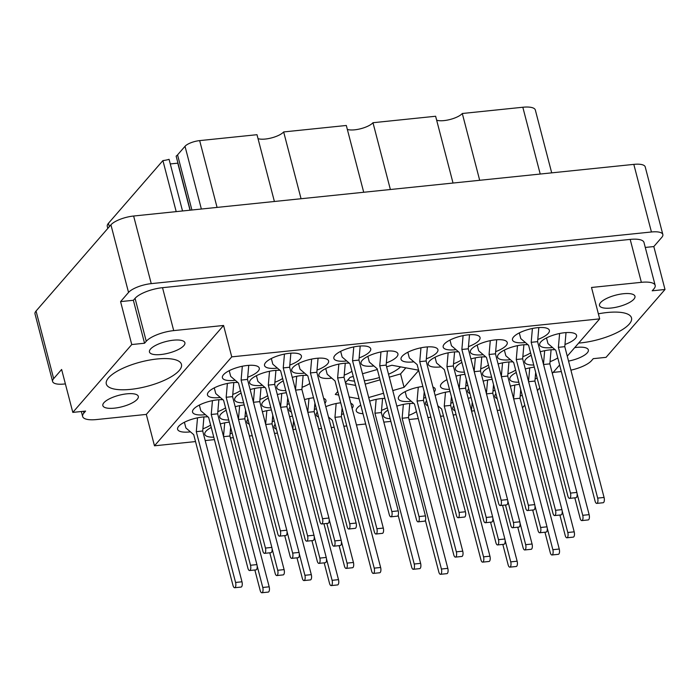 <?xml version="1.0" encoding="UTF-8"?>
<svg xmlns="http://www.w3.org/2000/svg" width="700" height="700" viewBox="0 0 700 700"><rect width="100%" height="100%" fill="white"/><g stroke="black" fill="none" stroke-linecap="round" stroke-linejoin="round"><path stroke-width="1.05" d="M633.894 299.171A18.314 5.933 165.4 0 0 634.961 296.275A18.314 5.933 165.4 0 0 619.657 294.28A18.314 5.933 165.4 0 0 600.574 302.61A18.314 5.933 165.4 0 0 599.506 305.506A18.314 5.933 165.4 0 0 614.81 307.501A18.314 5.933 165.4 0 0 633.894 299.171M568.54 361.086A18.314 5.933 165.4 0 0 587.3 352.809A18.314 5.933 165.4 0 0 588.359 349.912A18.314 5.933 165.4 0 0 574.691 347.646M150.509 349.081A18.314 5.933 -14.6 0 1 169.601 340.743A18.314 5.933 -14.6 0 1 184.896 342.738A18.314 5.933 -14.6 0 1 183.838 345.634A18.314 5.933 -14.6 0 1 164.754 353.973A18.314 5.933 -14.6 0 1 149.45 351.977A18.314 5.933 -14.6 0 1 150.509 349.081M103.915 402.719A18.314 5.933 -14.6 0 1 122.999 394.389A18.314 5.933 -14.6 0 1 138.303 396.384A18.314 5.933 -14.6 0 1 137.244 399.28A18.314 5.933 -14.6 0 1 118.16 407.61A18.314 5.933 -14.6 0 1 102.856 405.615A18.314 5.933 -14.6 0 1 103.915 402.719M179.2 370.527A38.833 12.574 165.4 0 0 181.457 364.394A38.833 12.574 165.4 0 0 149.013 360.159A38.833 12.574 165.4 0 0 108.553 377.825A38.833 12.574 165.4 0 0 106.304 383.967A38.833 12.574 165.4 0 0 138.74 388.194A38.833 12.574 165.4 0 0 179.2 370.527M578.646 343.088A38.833 12.574 165.4 0 0 629.265 324.065A38.833 12.574 165.4 0 0 631.514 317.922A38.833 12.574 165.4 0 0 598.369 313.819M247.695 377.239A19.049 6.169 165.4 0 0 258.178 371.14A19.049 6.169 165.4 0 0 259.28 368.121A19.049 6.169 165.4 0 0 243.364 366.047A19.049 6.169 165.4 0 0 223.51 374.719A19.049 6.169 165.4 0 0 222.407 377.729A19.049 6.169 165.4 0 0 235.252 380.275M289.826 365.067A19.049 6.169 165.4 0 0 300.3 358.96A19.049 6.169 165.4 0 0 301.411 355.95A19.049 6.169 165.4 0 0 285.495 353.876A19.049 6.169 165.4 0 0 265.641 362.539A19.049 6.169 165.4 0 0 264.539 365.549A19.049 6.169 165.4 0 0 277.384 368.104M286.344 392.752A19.049 6.169 165.4 0 0 277.34 394.572M268.319 398.09A19.049 6.169 165.4 0 0 262.964 401.94A19.049 6.169 165.4 0 0 261.861 404.959A19.049 6.169 165.4 0 0 270.848 407.803M222.924 399.7A19.049 6.169 165.4 0 0 193.646 409.098A19.049 6.169 165.4 0 0 192.544 412.116A19.049 6.169 165.4 0 0 205.389 414.662M359.144 357.91A19.049 6.169 165.4 0 0 369.626 351.803A19.049 6.169 165.4 0 0 370.729 348.793A19.049 6.169 165.4 0 0 354.812 346.719A19.049 6.169 165.4 0 0 334.967 355.381A19.049 6.169 165.4 0 0 333.865 358.391A19.049 6.169 165.4 0 0 346.71 360.946M279.991 370.326A19.049 6.169 165.4 0 0 250.705 379.733A19.049 6.169 165.4 0 0 249.602 382.743A19.049 6.169 165.4 0 0 262.447 385.297M349.309 363.169A19.049 6.169 165.4 0 0 320.031 372.575A19.049 6.169 165.4 0 0 318.929 375.585A19.049 6.169 165.4 0 0 331.774 378.14M265.055 387.52A19.049 6.169 165.4 0 0 250.145 389.55M241.124 393.067A19.049 6.169 165.4 0 0 235.769 396.926A19.049 6.169 165.4 0 0 234.666 399.936A19.049 6.169 165.4 0 0 243.652 402.789M352.1 408.301A19.049 6.169 165.4 0 0 353.115 405.387A19.049 6.169 165.4 0 0 350.805 403.34M340.725 402.789A19.049 6.169 165.4 0 0 325.789 406.683M317.021 370.081A19.049 6.169 165.4 0 0 327.495 363.983A19.049 6.169 165.4 0 0 328.598 360.964A19.049 6.169 165.4 0 0 312.69 358.89A19.049 6.169 165.4 0 0 292.836 367.561A19.049 6.169 165.4 0 0 291.734 370.571A19.049 6.169 165.4 0 0 304.579 373.118M386.339 362.924A19.049 6.169 165.4 0 0 396.821 356.825A19.049 6.169 165.4 0 0 397.924 353.806A19.049 6.169 165.4 0 0 382.007 351.733A19.049 6.169 165.4 0 0 362.154 360.404A19.049 6.169 165.4 0 0 361.051 363.414A19.049 6.169 165.4 0 0 373.896 365.96M237.86 382.506A19.049 6.169 165.4 0 0 208.582 391.912A19.049 6.169 165.4 0 0 207.48 394.922A19.049 6.169 165.4 0 0 220.325 397.469M307.186 375.349A19.049 6.169 165.4 0 0 292.267 377.379M283.255 380.896A19.049 6.169 165.4 0 0 277.9 384.755A19.049 6.169 165.4 0 0 276.797 387.765A19.049 6.169 165.4 0 0 285.784 390.609M271.408 409.946A19.049 6.169 165.4 0 0 262.404 411.757M324.905 403.287A19.049 6.169 165.4 0 0 325.929 400.374A19.049 6.169 165.4 0 0 323.619 398.326M313.53 397.766A19.049 6.169 165.4 0 0 304.526 399.586M244.213 404.924A19.049 6.169 165.4 0 0 235.209 406.744M226.188 410.261A19.049 6.169 165.4 0 0 220.841 414.12A19.049 6.169 165.4 0 0 219.739 417.13A19.049 6.169 165.4 0 0 228.716 419.983M292.408 416.045A19.049 6.169 165.4 0 0 289.599 416.78M229.276 422.118A19.049 6.169 165.4 0 0 220.273 423.938M211.251 427.455A19.049 6.169 165.4 0 0 205.905 431.314A19.049 6.169 165.4 0 0 204.803 434.324A19.049 6.169 165.4 0 0 213.789 437.176M207.987 416.885A19.049 6.169 165.4 0 0 178.71 426.291A19.049 6.169 165.4 0 0 177.607 429.31A19.049 6.169 165.4 0 0 190.452 431.856M519.365 384.344A19.049 6.169 165.4 0 0 510.361 386.164M471.048 397.6A19.049 6.169 165.4 0 0 468.23 398.335M413.822 403.463A19.049 6.169 165.4 0 0 396.839 406.131M387.94 410.121A19.049 6.169 165.4 0 0 384.545 412.869A19.049 6.169 165.4 0 0 383.434 415.879A19.049 6.169 165.4 0 0 390.171 418.714M492.17 379.321A19.049 6.169 165.4 0 0 483.166 381.141M434.219 392A19.049 6.169 165.4 0 0 435.243 389.086A19.049 6.169 165.4 0 0 432.933 387.039M422.852 386.479A19.049 6.169 165.4 0 0 399.473 395.675A19.049 6.169 165.4 0 0 398.37 398.685A19.049 6.169 165.4 0 0 411.215 401.24M450.039 391.501A19.049 6.169 165.4 0 0 435.102 395.395M485.817 356.904A19.049 6.169 165.4 0 0 470.907 358.934M461.886 362.451A19.049 6.169 165.4 0 0 456.54 366.31A19.049 6.169 165.4 0 0 455.438 369.32A19.049 6.169 165.4 0 0 464.424 372.164M555.144 349.746A19.049 6.169 165.4 0 0 540.234 351.776M531.212 355.294A19.049 6.169 165.4 0 0 525.858 359.152A19.049 6.169 165.4 0 0 524.755 362.162A19.049 6.169 165.4 0 0 533.741 365.006M426.335 358.794A19.049 6.169 165.4 0 0 436.809 352.695A19.049 6.169 165.4 0 0 437.92 349.676A19.049 6.169 165.4 0 0 422.004 347.602A19.049 6.169 165.4 0 0 402.15 356.274A19.049 6.169 165.4 0 0 401.047 359.284A19.049 6.169 165.4 0 0 413.892 361.83M495.653 351.636A19.049 6.169 165.4 0 0 506.135 345.537A19.049 6.169 165.4 0 0 507.238 342.519A19.049 6.169 165.4 0 0 491.321 340.445A19.049 6.169 165.4 0 0 471.476 349.116A19.049 6.169 165.4 0 0 470.374 352.126A19.049 6.169 165.4 0 0 483.219 354.672M384.886 398.396A19.049 6.169 165.4 0 0 369.644 401.118M360.745 405.108A19.049 6.169 165.4 0 0 357.35 407.855A19.049 6.169 165.4 0 0 356.248 410.865A19.049 6.169 165.4 0 0 362.985 413.691M513.012 361.918A19.049 6.169 165.4 0 0 498.102 363.947M489.081 367.465A19.049 6.169 165.4 0 0 483.735 371.324A19.049 6.169 165.4 0 0 482.633 374.334A19.049 6.169 165.4 0 0 491.61 377.186M458.623 351.881A19.049 6.169 165.4 0 0 429.345 361.287A19.049 6.169 165.4 0 0 428.243 364.297A19.049 6.169 165.4 0 0 441.088 366.852M527.949 344.724A19.049 6.169 165.4 0 0 498.671 354.13A19.049 6.169 165.4 0 0 497.56 357.14A19.049 6.169 165.4 0 0 510.405 359.695M468.466 346.623A19.049 6.169 165.4 0 0 478.94 340.515A19.049 6.169 165.4 0 0 480.043 337.505A19.049 6.169 165.4 0 0 464.126 335.431A19.049 6.169 165.4 0 0 444.281 344.094A19.049 6.169 165.4 0 0 443.179 347.113A19.049 6.169 165.4 0 0 456.024 349.659M534.301 367.15A19.049 6.169 165.4 0 0 525.298 368.97M516.276 372.488A19.049 6.169 165.4 0 0 510.93 376.346A19.049 6.169 165.4 0 0 509.819 379.356A19.049 6.169 165.4 0 0 518.805 382.2M464.975 374.308A19.049 6.169 165.4 0 0 455.971 376.127M446.95 379.645A19.049 6.169 165.4 0 0 441.604 383.504A19.049 6.169 165.4 0 0 440.501 386.514A19.049 6.169 165.4 0 0 449.488 389.358M537.784 339.465A19.049 6.169 165.4 0 0 548.266 333.358A19.049 6.169 165.4 0 0 549.369 330.348A19.049 6.169 165.4 0 0 533.452 328.274A19.049 6.169 165.4 0 0 513.599 336.936A19.049 6.169 165.4 0 0 512.496 339.955A19.049 6.169 165.4 0 0 525.341 342.501M564.979 344.479A19.049 6.169 165.4 0 0 575.452 338.38A19.049 6.169 165.4 0 0 576.564 335.37A19.049 6.169 165.4 0 0 560.648 333.287A19.049 6.169 165.4 0 0 540.794 341.959A19.049 6.169 165.4 0 0 539.691 344.969A19.049 6.169 165.4 0 0 552.536 347.515M176.199 211.619L162.907 160.58A11.725 3.797 165.4 0 0 169.076 159.329L182.525 210.971M570.903 370.16A21.98 7.123 165.4 0 0 591.57 360.614L593.259 358.662L606.06 357.341L665 289.485L653.817 246.557L661.78 237.388A18.174 5.889 165.4 0 0 662.839 234.517A18.174 5.889 165.4 0 0 651.429 231.989L151.244 283.631A18.174 5.889 165.4 0 0 128.537 292.442L120.575 301.613L131.758 344.549L72.809 412.396L61.626 369.469L53.664 378.639A18.174 5.889 165.4 0 0 52.614 381.517A18.174 5.889 165.4 0 0 64.024 384.037L65.389 383.898M301.053 198.73L283.658 131.941L346.316 125.475L363.711 192.264M390.373 189.508L372.977 122.719L435.627 116.253L453.031 183.041M479.692 180.285L462.298 113.496L522.821 107.249A19.933 6.457 -14.6 0 1 535.334 110.022L551.696 172.856M347.882 379.908A30.476 9.87 165.4 0 0 354.498 381.106M364.332 380.721A30.476 9.87 165.4 0 0 379.453 377.527M388.526 374.238A30.476 9.87 165.4 0 0 400.566 366.861M52.614 381.517L35 313.898A18.174 5.889 -14.6 0 1 36.05 311.027L110.924 224.831A18.174 5.889 -14.6 0 1 133.63 216.02L633.815 164.377A18.174 5.889 -14.6 0 1 645.225 166.906L662.839 234.517M195.519 441.569L154.481 445.804L231.744 356.86L599.681 318.868L591.509 287.473L641.366 282.328A21.98 7.123 165.4 0 1 655.165 285.381A21.98 7.123 165.4 0 1 653.896 288.864L652.199 290.806L665 289.485M653.817 246.557L645.286 247.441M368.707 397.539L383.547 393.251M392.787 390.582L404.066 387.319L418.688 370.493M337.794 391.519L335.274 394.424L338.713 395.062M349.151 396.988L359.109 398.825M353.273 376.434L350.105 377.352L345.441 382.725M418.609 370.195L391.912 365.26L386.592 366.8M377.352 369.477L362.512 373.765M287.149 404.469A19.049 6.169 165.4 0 0 289.188 403.672M217.831 411.626A19.049 6.169 165.4 0 0 225.557 407.846M274.89 382.261A19.049 6.169 165.4 0 0 282.625 378.473M344.216 375.104A19.049 6.169 165.4 0 0 351.942 371.315M259.954 399.455A19.049 6.169 165.4 0 0 267.689 395.666M317.266 412.09A19.049 6.169 165.4 0 0 316.251 414.995A19.049 6.169 165.4 0 0 318.553 417.034M328.632 417.594A19.049 6.169 165.4 0 0 329.096 417.541M341.539 414.505A19.049 6.169 165.4 0 0 343.569 413.709M232.759 394.433A19.049 6.169 165.4 0 0 240.494 390.652M302.085 387.275A19.049 6.169 165.4 0 0 309.82 383.495M247.94 419.248A19.049 6.169 165.4 0 0 246.925 422.152A19.049 6.169 165.4 0 0 249.226 424.191M272.213 421.662A19.049 6.169 165.4 0 0 274.251 420.866M290.071 407.067A19.049 6.169 165.4 0 0 289.056 409.973A19.049 6.169 165.4 0 0 291.358 412.02M314.344 409.491A19.049 6.169 165.4 0 0 316.382 408.686M245.017 416.649A19.049 6.169 165.4 0 0 247.056 415.844M275.135 424.261A19.049 6.169 165.4 0 0 274.12 427.166A19.049 6.169 165.4 0 0 276.421 429.214M230.09 433.842A19.049 6.169 165.4 0 0 232.12 433.037M202.895 428.82A19.049 6.169 165.4 0 0 210.621 425.04M495.898 393.645A19.049 6.169 165.4 0 0 494.891 396.55A19.049 6.169 165.4 0 0 497.192 398.589M520.17 396.06A19.049 6.169 165.4 0 0 522.209 395.264M453.775 405.816A19.049 6.169 165.4 0 0 452.76 408.721A19.049 6.169 165.4 0 0 455.061 410.769M408.721 415.398A19.049 6.169 165.4 0 0 416.456 411.609M468.711 388.623A19.049 6.169 165.4 0 0 467.696 391.527A19.049 6.169 165.4 0 0 469.998 393.575M492.984 391.046A19.049 6.169 165.4 0 0 495.014 390.241M423.658 398.204A19.049 6.169 165.4 0 0 425.696 397.399M426.58 400.803A19.049 6.169 165.4 0 0 425.565 403.707A19.049 6.169 165.4 0 0 427.866 405.746M437.946 406.306A19.049 6.169 165.4 0 0 438.41 406.254M450.852 403.217A19.049 6.169 165.4 0 0 452.891 402.421M480.725 368.83A19.049 6.169 165.4 0 0 488.451 365.05M550.043 361.672A19.049 6.169 165.4 0 0 557.778 357.892M381.526 410.375A19.049 6.169 165.4 0 0 387.328 407.767M507.911 373.852A19.049 6.169 165.4 0 0 515.646 370.072M453.53 363.816A19.049 6.169 165.4 0 0 461.256 360.036M522.847 356.659A19.049 6.169 165.4 0 0 530.582 352.879M535.106 378.866A19.049 6.169 165.4 0 0 537.145 378.07M465.789 386.024A19.049 6.169 165.4 0 0 467.819 385.227M500.194 410.113L497.262 410.41M456.076 414.662L453.154 414.969M443.476 415.966L440.545 416.273M430.868 417.27L427.945 417.567M418.267 418.565L409.036 419.519M390.871 421.4L383.828 422.126M365.662 423.999L356.44 424.953M346.762 425.95L343.84 426.256M334.162 427.254L331.231 427.551M321.554 428.558L318.631 428.855M277.436 433.108L274.514 433.414M252.227 435.715L249.305 436.012M233.328 437.666L230.405 437.964M214.419 439.618L205.196 440.571M599.681 318.868L567.262 356.186M559.624 364.989L552.335 373.38M539.709 387.914L537.399 390.574M524.773 405.108L522.462 407.767M83.466 411.303L83.921 413.026L85.61 411.075L72.809 412.396M154.481 445.804L146.309 414.409L96.442 419.562A21.98 7.123 165.4 0 1 82.644 416.5L81.349 411.521M553.184 372.4L561.339 371.56M641.366 282.328L630.184 239.4L162.523 287.683L173.705 330.61A21.98 7.123 165.4 0 0 146.248 341.276L144.55 343.227L131.758 344.549M231.744 356.86L223.571 325.465L173.705 330.61M146.248 341.276L135.065 298.349L133.367 300.291L144.55 343.227M133.367 300.291L120.575 301.613M135.065 298.349A21.98 7.123 -14.6 0 1 162.523 287.683M630.184 239.4A21.98 7.123 -14.6 0 1 643.983 242.454L655.165 285.381M146.309 414.409L223.571 325.465M83.921 413.026A21.98 7.123 165.4 0 0 82.644 416.5M201.364 209.029L185.019 146.3A11.725 3.797 -14.6 0 1 199.666 140.612L256.996 134.697L274.391 201.486M162.907 160.58L108.447 223.282L109.331 226.669M185.019 146.3L177.555 154.893L191.905 210M190.024 210.192L177.774 163.17L170.275 163.94M190.207 210.175L176.138 156.135A11.725 3.797 165.4 0 0 177.555 154.893M283.658 131.941A14.656 4.742 -14.6 0 1 271.521 137.909A14.656 4.742 -14.6 0 1 258.02 138.617M372.977 122.719A14.656 4.742 -14.6 0 1 360.841 128.686A14.656 4.742 -14.6 0 1 347.331 129.395M462.298 113.496A14.656 4.742 -14.6 0 1 450.161 119.464A14.656 4.742 -14.6 0 1 436.651 120.181M107.809 228.419L107.293 226.432A19.933 6.457 -14.6 0 1 108.447 223.282M345.66 383.574L355.618 385.411M389.287 377.169L400.566 373.905L405.842 367.832M400.566 373.905L404.066 387.319M365.216 384.125L380.047 379.838M184.406 422.257L185.885 427.954L193.716 434.648L232.995 585.436A3.806 1.54 -95.9 0 0 234.675 587.729A3.806 1.54 -95.9 0 0 235.576 582.452L196.298 431.664L197.514 417.83M234.675 587.729L241.071 587.072A3.806 1.54 -95.9 0 0 241.981 581.796L202.702 430.999L203.936 416.929M196.298 431.664L202.702 430.999M519.295 332.902L520.782 338.599L528.605 345.284L567.884 496.081A3.806 1.54 -95.9 0 0 569.572 498.374A3.806 1.54 -95.9 0 0 570.474 493.097L531.195 342.309L532.411 328.475M569.572 498.374L575.969 497.718A3.806 1.54 -95.9 0 0 576.87 492.433L537.591 341.644L538.825 327.574M531.195 342.309L537.591 341.644M490.56 522.183L495.889 542.64A3.806 1.54 -95.9 0 0 497.569 544.941A3.806 1.54 -95.9 0 0 498.47 539.656L492.844 518.044M459.218 388.588L460.407 375.034M497.569 544.941L503.965 544.276A3.806 1.54 -95.9 0 0 504.875 539L465.596 388.211L466.349 379.584M459.287 388.859L465.596 388.211M559.878 515.025L565.206 535.483A3.806 1.54 -95.9 0 0 566.895 537.784A3.806 1.54 -95.9 0 0 567.796 532.499L562.161 510.886M528.544 381.43L529.734 367.876M566.895 537.784L573.291 537.119A3.806 1.54 -95.9 0 0 574.192 531.843L534.914 381.054L535.675 372.426M528.614 381.701L534.914 381.054M449.977 340.06L451.456 345.756L459.279 352.441L498.558 503.23A3.806 1.54 -95.9 0 0 500.246 505.531A3.806 1.54 -95.9 0 0 501.148 500.255L461.869 349.466L463.085 335.632M500.246 505.531L506.642 504.875A3.806 1.54 -95.9 0 0 507.552 499.59L468.274 348.801L469.508 334.731M461.869 349.466L468.274 348.801M504.359 350.096L505.846 355.793L513.669 362.477L552.947 513.266A3.806 1.54 -95.9 0 0 554.636 515.567A3.806 1.54 -95.9 0 0 555.538 510.291L516.259 359.502L517.475 345.669M554.636 515.567L561.032 514.911A3.806 1.54 -95.9 0 0 561.934 509.626L522.655 358.838L523.898 344.767M516.259 359.502L522.655 358.838M435.041 357.254L436.52 362.95L444.351 369.635L483.63 520.424A3.806 1.54 -95.9 0 0 485.31 522.725A3.806 1.54 -95.9 0 0 486.211 517.449L446.941 366.66L448.149 352.826M485.31 522.725L491.706 522.069A3.806 1.54 -95.9 0 0 492.616 516.784L453.338 365.995L454.571 351.925M446.941 366.66L453.338 365.995M532.683 510.011L538.011 530.46A3.806 1.54 -95.9 0 0 539.7 532.761A3.806 1.54 -95.9 0 0 540.601 527.485L534.975 505.873M501.349 376.416L502.539 362.863M539.7 532.761L546.096 532.105A3.806 1.54 -95.9 0 0 546.997 526.82L507.719 376.031L508.961 361.961M501.419 376.688L507.719 376.031M398.169 515.314L411.626 566.991A3.806 1.54 -95.9 0 0 413.315 569.293A3.806 1.54 -95.9 0 0 414.216 564.008L374.938 413.219L376.154 399.385M413.315 569.293L419.711 568.628A3.806 1.54 -95.9 0 0 420.613 563.351L381.334 412.562L382.576 398.484M374.938 413.219L381.334 412.562M477.164 345.082L478.651 350.779L486.474 357.464L525.753 508.252A3.806 1.54 -95.9 0 0 527.441 510.554A3.806 1.54 -95.9 0 0 528.343 505.269L489.064 354.48L490.28 340.646M527.441 510.554L533.837 509.889A3.806 1.54 -95.9 0 0 534.739 504.613L495.46 353.824L496.702 339.754M489.064 354.48L495.46 353.824M407.846 352.24L409.334 357.936L417.156 364.621L456.435 515.41A3.806 1.54 -95.9 0 0 458.115 517.711A3.806 1.54 -95.9 0 0 459.025 512.426L419.746 361.637L420.963 347.804M458.115 517.711L464.52 517.046A3.806 1.54 -95.9 0 0 465.421 511.77L426.142 360.981L427.376 346.911M419.746 361.637L426.142 360.981M574.814 497.831L580.142 518.289A3.806 1.54 -95.9 0 0 581.831 520.59A3.806 1.54 -95.9 0 0 582.733 515.305L577.097 493.692M543.48 364.236L544.67 350.683M581.831 520.59L588.227 519.925A3.806 1.54 -95.9 0 0 589.129 514.649L549.85 363.86L551.084 349.79M543.55 364.507L549.85 363.86M505.496 504.989L510.816 525.446A3.806 1.54 -95.9 0 0 512.505 527.747A3.806 1.54 -95.9 0 0 513.406 522.462L507.78 500.85M474.154 371.394L475.344 357.84M512.505 527.747L518.901 527.082A3.806 1.54 -95.9 0 0 519.811 521.806L480.532 371.017L481.766 356.947M474.224 371.665L480.532 371.017M437.797 405.729L441.674 409.045L480.952 559.834A3.806 1.54 -95.9 0 0 482.633 562.135A3.806 1.54 -95.9 0 0 483.543 556.85L444.264 406.061L445.48 392.227M482.633 562.135L489.037 561.47A3.806 1.54 -95.9 0 0 489.939 556.194L450.66 405.405L451.421 396.777M444.264 406.061L450.66 405.405M405.169 391.641L406.656 397.338L414.479 404.023L453.758 554.811A3.806 1.54 -95.9 0 0 455.446 557.113A3.806 1.54 -95.9 0 0 456.347 551.836L417.069 401.047L418.285 387.214M455.446 557.113L461.843 556.456A3.806 1.54 -95.9 0 0 462.744 551.171L423.465 400.382L424.226 391.764M417.069 401.047L423.465 400.382M517.755 527.205L523.075 547.654A3.806 1.54 -95.9 0 0 524.764 549.955A3.806 1.54 -95.9 0 0 525.665 544.679L520.039 523.066M486.412 393.61L487.602 380.056M524.764 549.955L531.16 549.299A3.806 1.54 -95.9 0 0 532.07 544.014L492.791 393.225L493.544 384.606M486.483 393.881L492.791 393.225M425.364 520.336L438.821 572.005A3.806 1.54 -95.9 0 0 440.51 574.306A3.806 1.54 -95.9 0 0 441.411 569.03L402.132 418.241L403.349 404.408M440.51 574.306L446.906 573.65A3.806 1.54 -95.9 0 0 447.808 568.365L408.529 417.576L409.771 403.506M402.132 418.241L408.529 417.576M502.819 544.399L508.148 564.847A3.806 1.54 -95.9 0 0 509.827 567.149A3.806 1.54 -95.9 0 0 510.729 561.872L505.102 540.26M471.476 410.795L472.238 402.176M509.827 567.149L516.233 566.492A3.806 1.54 -95.9 0 0 517.134 561.207L502.565 505.295M471.546 411.066L474.477 410.769M544.941 532.219L550.27 552.676A3.806 1.54 -95.9 0 0 551.959 554.977A3.806 1.54 -95.9 0 0 552.86 549.692L547.234 528.08M513.608 398.624L514.798 385.07M551.959 554.977L558.355 554.312A3.806 1.54 -95.9 0 0 559.256 549.036L519.977 398.248L520.739 389.62M513.678 398.895L519.977 398.248M546.49 337.925L547.977 343.621L555.8 350.306L595.079 501.095A3.806 1.54 -95.9 0 0 596.759 503.396A3.806 1.54 -95.9 0 0 597.669 498.111L558.39 347.322L559.606 333.489M596.759 503.396L603.164 502.731A3.806 1.54 -95.9 0 0 604.065 497.455L564.786 346.666L566.02 332.596M558.39 347.322L564.786 346.666M254.852 570.001L260.181 590.45A3.806 1.54 -95.9 0 0 261.87 592.751A3.806 1.54 -95.9 0 0 262.771 587.466L257.145 565.854M223.519 436.398L224.709 422.844M261.87 592.751L268.266 592.086A3.806 1.54 -95.9 0 0 269.176 586.81L229.898 436.021L230.65 427.394M223.589 436.669L229.898 436.021M324.179 562.844L329.507 583.293A3.806 1.54 -95.9 0 0 331.196 585.594A3.806 1.54 -95.9 0 0 332.098 580.317L326.463 558.696M292.845 429.24L293.598 420.621M331.196 585.594L337.592 584.929A3.806 1.54 -95.9 0 0 338.494 579.653L323.934 523.74M292.915 429.511L295.838 429.214M269.789 552.808L275.118 573.256A3.806 1.54 -95.9 0 0 276.806 575.558A3.806 1.54 -95.9 0 0 277.707 570.281L272.081 548.66M238.455 419.204L239.645 405.659M276.806 575.558L283.203 574.892A3.806 1.54 -95.9 0 0 284.104 569.616L244.825 418.828L245.586 410.2M238.525 419.475L244.825 418.828M339.115 545.65L344.444 566.099A3.806 1.54 -95.9 0 0 346.124 568.4A3.806 1.54 -95.9 0 0 347.034 563.124L341.399 541.503M307.773 412.046L308.971 398.501M346.124 568.4L352.529 567.735A3.806 1.54 -95.9 0 0 353.43 562.459L314.151 411.67L314.912 403.051M307.851 412.317L314.151 411.67M296.984 557.821L302.312 578.279A3.806 1.54 -95.9 0 0 304.001 580.571A3.806 1.54 -95.9 0 0 304.902 575.295L299.267 553.683M265.65 424.226L266.84 410.672M304.001 580.571L310.398 579.915A3.806 1.54 -95.9 0 0 311.299 574.639L272.02 423.841L272.781 415.223M265.72 424.498L272.02 423.841M326.856 523.434L332.185 543.891A3.806 1.54 -95.9 0 0 333.865 546.192A3.806 1.54 -95.9 0 0 334.775 540.907L329.14 519.295M295.514 389.839L296.713 376.285M333.865 546.192L340.27 545.528A3.806 1.54 -95.9 0 0 341.171 540.251L301.892 389.463L303.126 375.384M295.592 390.11L301.892 389.463M214.27 387.87L215.758 393.566L223.58 400.26L262.859 551.049A3.806 1.54 -95.9 0 0 264.547 553.35A3.806 1.54 -95.9 0 0 265.449 548.065L226.17 397.276L227.386 383.442M264.547 553.35L270.944 552.685A3.806 1.54 -95.9 0 0 271.845 547.409L232.566 396.62L233.809 382.541M226.17 397.276L232.566 396.62M367.85 356.361L369.338 362.066L377.16 368.751L416.439 519.54A3.806 1.54 -95.9 0 0 418.127 521.841A3.806 1.54 -95.9 0 0 419.029 516.556L379.75 365.767L380.966 351.934M418.127 521.841L424.524 521.176A3.806 1.54 -95.9 0 0 425.425 515.9L386.146 365.111L387.389 351.041M379.75 365.767L386.146 365.111M298.533 363.519L300.011 369.224L307.842 375.909L347.121 526.697A3.806 1.54 -95.9 0 0 348.801 528.999A3.806 1.54 -95.9 0 0 349.703 523.714L310.424 372.925L311.64 359.091M348.801 528.999L355.197 528.334A3.806 1.54 -95.9 0 0 356.108 523.058L316.829 372.269L318.062 358.199M310.424 372.925L316.829 372.269M328.484 417.016L332.36 420.332L371.639 571.121A3.806 1.54 -95.9 0 0 373.319 573.414A3.806 1.54 -95.9 0 0 374.22 568.137L334.95 417.349L336.158 403.515M373.319 573.414L379.715 572.758A3.806 1.54 -95.9 0 0 380.625 567.481L341.346 416.684L342.099 408.065M334.95 417.349L341.346 416.684M284.725 535.614L290.054 556.062A3.806 1.54 -95.9 0 0 291.743 558.364A3.806 1.54 -95.9 0 0 292.644 553.087L287.009 531.475M253.391 402.01L254.581 388.465M291.743 558.364L298.139 557.707A3.806 1.54 -95.9 0 0 299.04 552.423L259.761 401.634L261.004 387.564M253.461 402.281L259.761 401.634M325.727 368.541L327.206 374.238L335.029 380.922L374.308 531.711A3.806 1.54 -95.9 0 0 375.996 534.012A3.806 1.54 -95.9 0 0 376.898 528.736L337.619 377.947L338.835 364.114M375.996 534.012L382.392 533.356A3.806 1.54 -95.9 0 0 383.303 528.071L344.024 377.283L345.257 363.213M337.619 377.947L344.024 377.283M256.401 375.699L257.889 381.395L265.711 388.08L304.99 538.869A3.806 1.54 -95.9 0 0 306.67 541.17A3.806 1.54 -95.9 0 0 307.58 535.894L268.301 385.105L269.517 371.271M306.67 541.17L313.075 540.514A3.806 1.54 -95.9 0 0 313.976 535.229L274.697 384.44L275.931 370.37M268.301 385.105L274.697 384.44M340.655 351.348L342.142 357.044L349.965 363.729L389.244 514.517A3.806 1.54 -95.9 0 0 390.933 516.819A3.806 1.54 -95.9 0 0 391.834 511.543L352.555 360.754L353.771 346.92M390.933 516.819L397.329 516.163A3.806 1.54 -95.9 0 0 398.23 510.877L358.951 360.089L360.194 346.019M352.555 360.754L358.951 360.089M199.343 405.064L200.821 410.76L208.644 417.454L247.922 568.242A3.806 1.54 -95.9 0 0 249.611 570.535A3.806 1.54 -95.9 0 0 250.513 565.259L211.234 414.47L212.45 400.636M249.611 570.535L256.007 569.879A3.806 1.54 -95.9 0 0 256.918 564.602L217.639 413.805L218.873 399.735M211.234 414.47L217.639 413.805M311.92 540.628L317.249 561.085A3.806 1.54 -95.9 0 0 318.938 563.386A3.806 1.54 -95.9 0 0 319.839 558.101L314.204 536.489M280.586 407.033L281.776 393.479M318.938 563.386L325.334 562.721A3.806 1.54 -95.9 0 0 326.235 557.445L286.956 406.656L287.717 398.029M280.656 407.304L286.956 406.656M271.338 358.505L272.825 364.201L280.648 370.886L319.926 521.675A3.806 1.54 -95.9 0 0 321.606 523.976A3.806 1.54 -95.9 0 0 322.516 518.7L283.238 367.911L284.454 354.078M321.606 523.976L328.011 523.32A3.806 1.54 -95.9 0 0 328.912 518.035L289.634 367.246L290.868 353.176M283.238 367.911L289.634 367.246M229.206 370.676L230.694 376.381L238.516 383.066L277.795 533.855A3.806 1.54 -95.9 0 0 279.484 536.156A3.806 1.54 -95.9 0 0 280.385 530.871L241.106 380.082L242.322 366.249M279.484 536.156L285.88 535.491A3.806 1.54 -95.9 0 0 286.781 530.215L247.502 379.426L248.745 365.356M241.106 380.082L247.502 379.426M540.216 174.037L522.821 107.249M36.05 311.027L53.664 378.639M128.537 292.442L110.924 224.831M651.429 231.989L633.815 164.377M133.63 216.02L151.244 283.631M199.666 140.612L217.07 207.401M235.576 582.452L241.981 581.796M570.474 493.097L576.87 492.433M498.47 539.656L504.875 539M567.796 532.499L574.192 531.843M501.148 500.255L507.552 499.59M555.538 510.291L561.934 509.626M486.211 517.449L492.616 516.784M540.601 527.485L546.997 526.82M414.216 564.008L420.613 563.351M528.343 505.269L534.739 504.613M459.025 512.426L465.421 511.77M582.733 515.305L589.129 514.649M513.406 522.462L519.811 521.806M483.543 556.85L489.939 556.194M456.347 551.836L462.744 551.171M525.665 544.679L532.07 544.014M441.411 569.03L447.808 568.365M510.729 561.872L517.134 561.207M552.86 549.692L559.256 549.036M597.669 498.111L604.065 497.455M262.771 587.466L269.176 586.81M332.098 580.317L338.494 579.653M277.707 570.281L284.104 569.616M347.034 563.124L353.43 562.459M304.902 575.295L311.299 574.639M334.775 540.907L341.171 540.251M265.449 548.065L271.845 547.409M419.029 516.556L425.425 515.9M349.703 523.714L356.108 523.058M374.22 568.137L380.625 567.481M292.644 553.087L299.04 552.423M376.898 528.736L383.303 528.071M307.58 535.894L313.976 535.229M391.834 511.543L398.23 510.877M250.513 565.259L256.918 564.602M319.839 558.101L326.235 557.445M322.516 518.7L328.912 518.035M280.385 530.871L286.781 530.215"/></g></svg>
